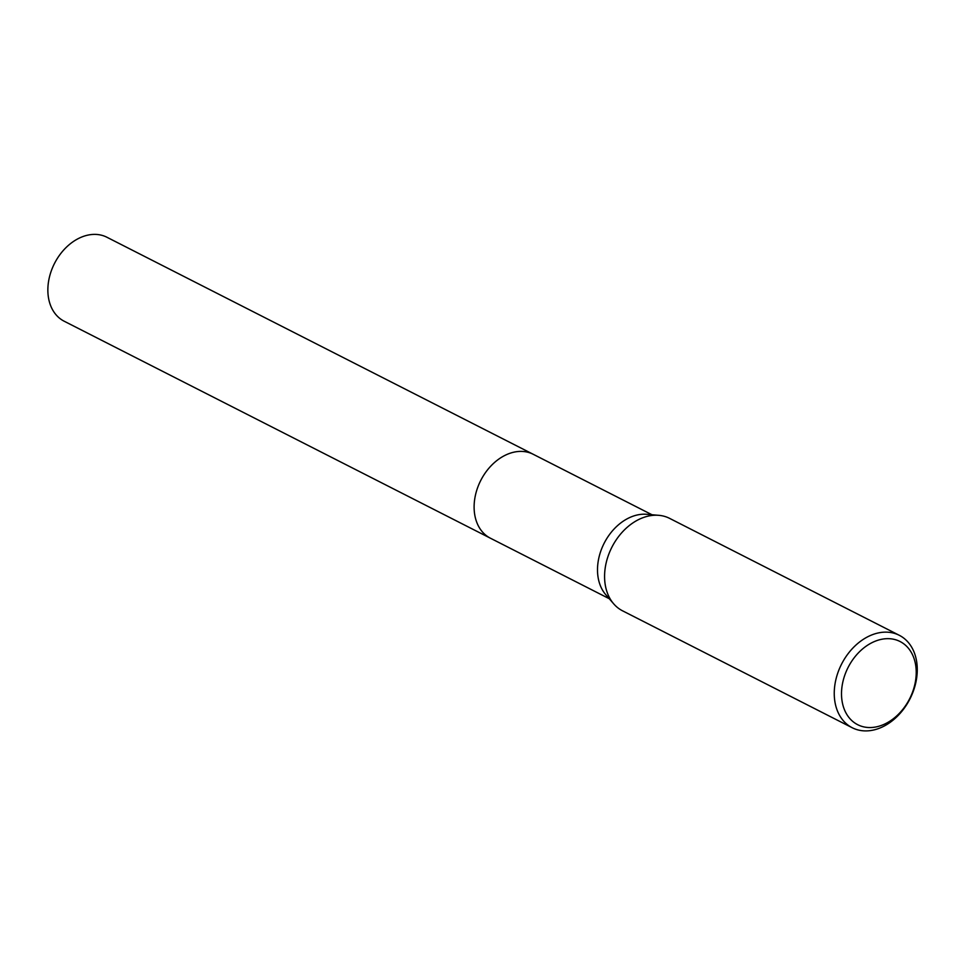 <?xml version="1.0" encoding="UTF-8"?>
<svg xmlns="http://www.w3.org/2000/svg" width="965" height="965" viewBox="0 0 965 965"><rect width="100%" height="100%" fill="white"/><g stroke="black" fill="none" stroke-linecap="round" stroke-linejoin="round"><path stroke-width="1.45" d="M852.228 727.743L622.558 610.821A51.869 38.359 -63 0 1 613.704 603.849L605.791 594.705A47.104 34.837 -63 0 1 605.308 541.076A47.104 34.837 -63 0 1 646.719 514.297L658.769 515.322A51.869 38.359 -63 0 1 669.614 518.374L899.284 635.296A51.869 38.359 -63 0 1 908.668 701.326A51.869 38.359 -63 0 1 852.228 727.743A51.869 38.359 -63 0 1 842.843 661.725A51.869 38.359 -63 0 1 899.284 635.296M490.859 538.434A47.116 34.849 -63 0 1 490.437 538.217A47.104 34.837 -63 0 1 481.921 478.254A47.104 34.837 -63 0 1 533.175 454.262A47.116 34.849 -63 0 1 533.597 454.479M613.704 603.849A51.869 38.359 -63 0 1 613.173 544.803A51.869 38.359 -63 0 1 658.769 515.322M908.487 700.928A46.682 34.523 -63 0 1 856.112 723.822A46.682 34.523 -63 0 1 849.248 665.283A46.682 34.523 -63 0 1 901.624 642.388A46.682 34.523 -63 0 1 908.487 700.928M533.175 454.262A47.116 34.849 -63 0 0 481.33 479.34A47.116 34.849 -63 0 0 488.833 537.336A47.116 34.849 -63 0 0 490.437 538.217L64.185 321.224A47.116 34.849 -63 0 1 62.592 320.344A47.116 34.849 -63 0 1 55.077 262.335A47.116 34.849 -63 0 1 106.934 237.257L652.002 514.755M490.437 538.217L609.253 598.71"/></g></svg>
